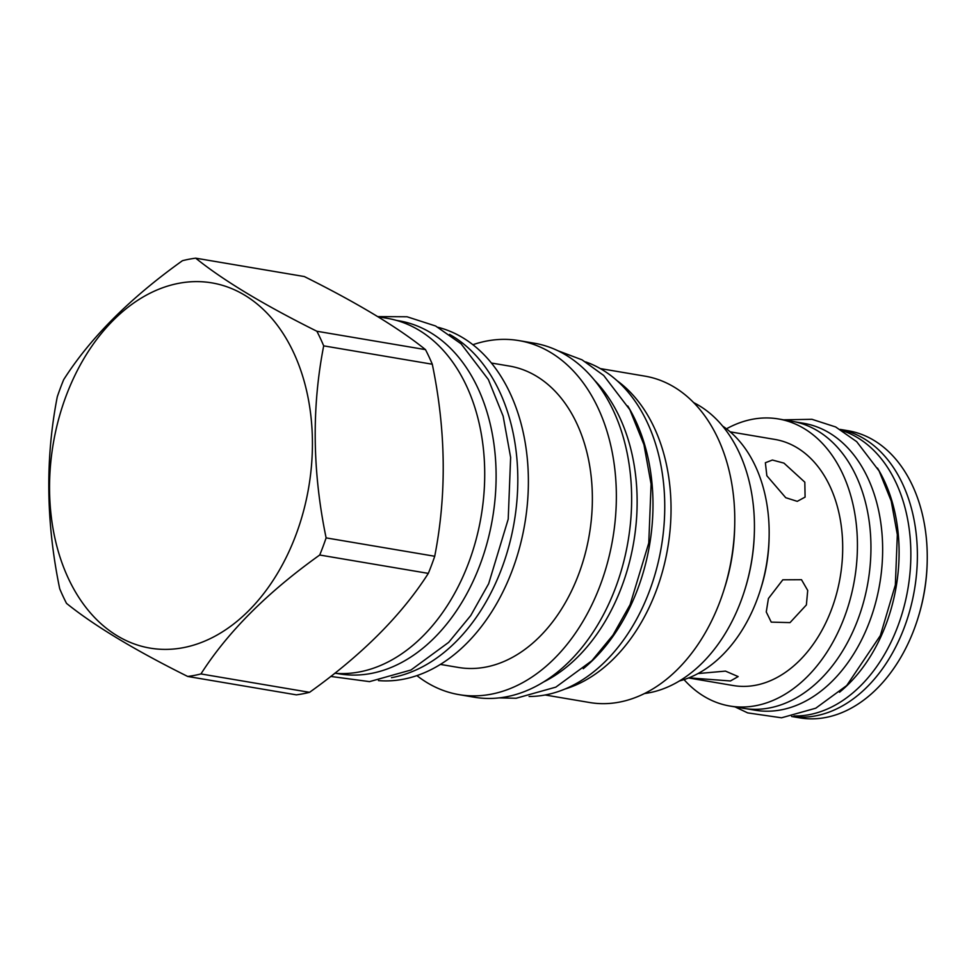 <?xml version="1.0" encoding="UTF-8"?>
<svg xmlns="http://www.w3.org/2000/svg" width="976" height="976" viewBox="0 0 976 976"><rect width="100%" height="100%" fill="white"/><g stroke="black" fill="none" stroke-linecap="round" stroke-linejoin="round"><path stroke-width="1.46" d="M840.19 429.403L848.217 430.758A145.583 101.858 99.6 0 1 927.2 561.871L927.176 562.896A140.568 98.356 99.6 0 1 917.672 619.04L917.367 620.016A145.583 101.858 99.6 0 1 877.156 688.434A145.583 101.858 -80.4 0 1 799.649 717.836L791.609 716.482M840.251 429.44A145.583 101.858 99.6 0 1 916.342 535.214A145.583 101.858 99.6 0 1 867.286 686.762A145.583 101.858 99.6 0 1 791.682 716.469M927.2 561.871A145.583 101.858 99.6 0 1 917.367 620.016M842.3 430.66A145.497 101.797 99.6 0 1 910.352 540.204A145.497 101.797 99.6 0 1 860.783 685.603A145.497 101.797 -80.4 0 1 794.025 715.981M877.473 468.09A145.497 101.797 99.6 0 1 849.035 683.615A145.497 101.797 -80.4 0 1 839.531 692.216M795.306 421.888L803.663 423.303A145.497 101.797 99.6 0 1 881.462 528.04A145.497 101.797 99.6 0 1 832.577 680.833A145.497 101.797 -80.4 0 1 755.107 710.211L746.762 708.808M726.461 428.818A145.583 101.858 99.6 0 1 778.409 418.948L791.914 421.229A145.583 101.858 99.6 0 1 869.762 526.027A145.583 101.858 99.6 0 1 820.853 678.906A145.583 101.858 99.6 0 1 743.346 708.308L729.828 706.026A145.583 101.858 99.6 0 1 684.017 679.601M778.409 418.948A145.583 101.858 99.6 0 1 856.245 523.746A145.583 101.858 99.6 0 1 807.335 676.624A145.583 101.858 99.6 0 1 729.828 706.026M688.556 677.966L733.293 685.542A124.806 87.328 -80.4 0 0 799.747 660.337A124.806 87.328 99.6 0 0 841.678 529.273A124.806 87.328 99.6 0 0 774.932 439.432L730.207 431.856M698.011 673.562L725.473 671.11L738.161 676.588L730.451 680.967L688.873 677.844M679.442 680.943A135.481 94.794 -80.4 0 0 722.545 654.981A135.481 94.794 99.6 0 0 759.962 591.31A135.481 94.794 99.6 0 0 769.112 537.19A135.481 94.794 99.6 0 0 722.582 426.048M759.962 591.31L760.633 589.223A124.806 87.328 -80.4 0 0 769.064 539.374L769.112 537.19M806.383 604.937L790.023 622.615L771.235 622.127L766.258 611.952L768.417 598.52L782.825 579.793L801.491 579.695L807.713 590.431L806.383 604.937M804.822 482.181L805.09 497.101L797.258 501.347L785.729 497.699L766.855 475.763L765.367 462.734L772.394 460.038L783.96 463.124L804.822 482.181M644.465 693.546A150.841 105.53 -80.4 0 0 744.188 591.785L744.517 590.748A145.497 101.797 -80.4 0 0 754.35 532.64L754.387 531.542A150.841 105.53 -80.4 0 0 739.149 452.535A150.841 105.53 -80.4 0 0 693.692 402.637M744.188 591.785A150.841 105.53 -80.4 0 0 754.387 531.542M545.096 694.985L589.687 702.525A165.517 115.802 -80.4 0 0 723.521 591.31L724.436 588.443A150.841 105.53 -80.4 0 0 734.635 528.199L734.708 525.198A165.517 115.802 -80.4 0 0 717.994 438.505A165.517 115.802 99.6 0 0 644.916 376.138L600.338 368.586M723.521 591.31A165.517 115.802 -80.4 0 0 734.708 525.198M616.966 380.616A165.517 115.802 99.6 0 1 654.262 427.72A165.517 115.802 -80.4 0 1 564.762 689.105M585.685 361.913A170.861 119.548 99.6 0 1 664.229 491.099A170.861 119.548 99.6 0 1 605.95 660.801A170.861 119.548 -80.4 0 1 529.077 696.486M627.739 405.967A170.861 119.548 99.6 0 1 594.189 658.812A170.861 119.548 -80.4 0 1 583.258 668.719M543.547 681.992A171.691 120.121 -80.4 0 0 619.723 417.472A171.691 120.121 99.6 0 0 594.591 380.347M458.988 694.631L474.275 697.218A179.535 125.611 -80.4 0 0 606.926 607.841A179.535 125.611 -80.4 0 0 613.44 410.823A179.535 125.611 -80.4 0 0 534.177 343.186L518.89 340.6A179.535 125.611 99.6 0 1 598.166 408.249A179.535 125.611 -80.4 0 1 591.639 605.254A179.535 125.611 -80.4 0 1 458.988 694.631A179.535 125.611 -80.4 0 1 416.911 675.612M472.896 344.711A179.535 125.611 99.6 0 1 518.89 340.6M491.392 363.023L509.399 366.061A152.842 106.933 99.6 0 1 576.877 423.657A152.842 106.933 -80.4 0 1 571.326 591.371A152.842 106.933 -80.4 0 1 458.403 667.45L440.396 664.412M438.224 327.35A179.45 125.55 99.6 0 1 510.192 393.413A179.45 125.55 -80.4 0 1 505.861 585.71A179.45 125.55 -80.4 0 1 378.456 680.601M391.486 677.661A179.45 125.55 -80.4 0 0 501.554 568.898A179.45 125.55 -80.4 0 0 499.614 391.62A179.45 125.55 99.6 0 0 449.582 334.414M396.415 320.372L398.916 320.799A179.035 125.257 99.6 0 1 494.649 449.68A179.035 125.257 99.6 0 1 434.503 637.694A179.035 125.257 -80.4 0 1 339.184 673.855L336.671 673.428M334.719 673.281A179.535 125.611 -80.4 0 0 462.185 578.353A179.535 125.611 -80.4 0 0 466.516 385.971A179.535 125.611 -80.4 0 0 387.252 318.322L377.907 316.736M187.721 676.466L296.326 694.851A211.572 148.023 -80.4 0 0 309.551 692.326C362.035 654.859 401.624 615.209 428.318 573.388A211.572 148.023 -80.4 0 0 434.723 556.259C446.813 494.429 445.995 430.428 432.295 364.231A211.572 148.023 -80.4 0 0 429.013 356.801A211.572 148.023 99.6 0 0 425.487 349.628C397.976 327.448 357.582 303.085 304.292 276.537L195.688 258.164A211.572 148.023 -80.4 0 0 182.463 260.69C129.991 298.156 90.39 337.794 63.696 379.627A211.572 148.023 -80.4 0 0 57.291 396.756C45.201 458.574 46.018 522.587 59.719 588.772A211.572 148.023 -80.4 0 0 63.001 596.202A211.572 148.023 -80.4 0 0 66.527 603.388C94.038 625.567 134.432 649.931 187.721 676.466A211.572 148.023 -80.4 0 0 200.946 673.94C227.64 632.119 267.229 592.481 319.713 555.015A211.572 148.023 -80.4 0 0 326.118 537.886C312.418 471.689 311.612 407.687 323.69 345.858A211.572 148.023 -80.4 0 0 320.409 338.428A211.572 148.023 -80.4 0 0 316.883 331.254C263.593 304.707 223.187 280.344 195.688 258.164M425.487 349.628L316.883 331.254M432.295 364.231L323.69 345.858M68.32 578.329A185.208 129.576 -80.4 0 0 248.697 610.708A185.208 129.576 -80.4 0 0 293.654 352.678A185.208 129.576 -80.4 0 0 113.277 320.299A185.208 129.576 -80.4 0 0 68.32 578.329M309.551 692.326L200.946 673.94M428.318 573.388L319.713 555.015M434.723 556.259L326.118 537.886M557.845 350.713L582.05 359.839L603.705 375.467L629.813 409.664L643.94 444.653L651.09 484.059L648.772 542.985L630.106 604.669L612.989 635.071L591.907 660.691L555.844 687.128L516.158 698.255L499.102 697.889M377.675 316.602L407.053 316.773L435.638 326.008L461.075 343.796L488.366 379.542L503.14 416.154L510.631 457.415L508.215 519.122L488.659 583.721L470.737 615.551L448.679 642.354L410.981 670L369.526 681.626L330.705 676.429M783.618 419.826L811.959 419.302L835.651 426.951L856.684 441.652L879.12 471.03L891.21 500.993L897.334 534.677L895.358 584.953L880.352 635.547L846.753 685.494L815.753 708.21L781.52 717.799L747.689 712.895L735.038 706.905"/></g></svg>
